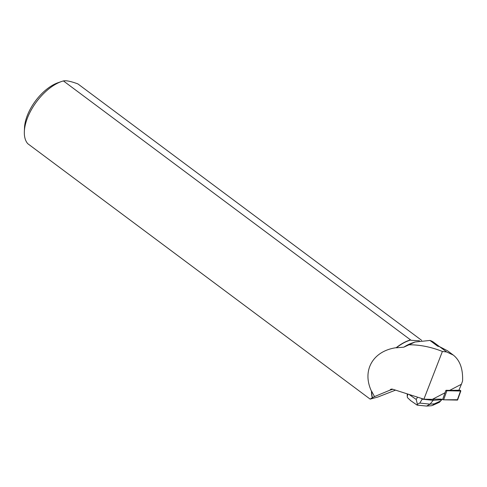 <?xml version="1.0" encoding="UTF-8"?>
<svg xmlns="http://www.w3.org/2000/svg" width="487" height="487" viewBox="0 0 487 487"><rect width="100%" height="100%" fill="white"/><g stroke="black" fill="none" stroke-linecap="round" stroke-linejoin="round"><path stroke-width="0.73" d="M460.824 390.921L457.597 399.985A1.242 0.317 -160.4 0 1 457.287 400.083L443.62 399.809A1.242 0.317 -160.4 0 1 442.598 399.577L445.83 390.513A1.242 0.317 19.6 0 0 446.853 390.744L460.519 391.018A1.242 0.317 19.6 0 0 460.824 390.921A1.242 0.317 19.6 0 0 459.813 390.221L459.016 389.929M441.965 399.34L441.825 399.736L433.162 400.326L433.57 399.182L441.362 399.121M445.021 392.772L432.34 399.358L433.57 399.182M434.349 399.127L433.217 399.145M392.826 389.265L389.801 390.227L391.006 389.131L392.419 389.137L423.885 399.188L432.34 399.358M439.554 346.677L433.74 342.343A44.579 23.029 126.7 0 0 429.966 340.443L437.624 346.154L439.627 346.701L447.565 350.804M449.665 390.361L458.888 390.233L461.414 384.261L449.665 390.361L446.086 390.294M423.885 399.188L442.403 351.45L446.695 351.973L453.3 355.084C459.965 360.343 463.058 368.982 462.577 381.004L461.414 384.261M419.496 340.772L411.265 340.322L410.578 339.914A39.179 20.241 126.7 0 0 396.241 347.681C372.847 350.975 361.719 370.558 371.496 391.244A39.179 20.241 126.7 0 0 372.299 397.745L374.491 396.601L371.66 391.268A39.063 20.18 126.7 0 0 372.445 397.684M410.578 339.914L63.413 80.927A39.179 20.241 126.7 0 0 61.721 81.445A39.179 20.241 126.7 0 0 24.35 131.539A39.179 20.241 126.7 0 0 27.759 143.689L370.157 399.115L372.299 397.745M410.851 340.011A39.063 20.18 126.7 0 0 396.351 347.809L396.241 347.681M429.966 340.443L415.034 342.014L412.172 343A39.063 20.18 126.7 0 0 403.82 347.164L396.351 347.809M403.82 347.164L415.034 342.014M389.801 390.227L374.491 396.601M370.157 399.115L377.851 397.039L395.535 390.136M63.413 80.927C66.11 80.337 70.932 81.329 77.883 83.904L421.687 340.383M61.721 81.445L58.142 82.674A35.259 18.214 126.7 0 0 30.985 107.846A35.259 18.214 126.7 0 0 24.508 127.758L24.35 131.539M442.403 351.45C430.892 346.896 419.63 344.68 408.605 344.796M417.59 397.179L416.196 399.431L417.505 404.746M417.189 405.141L426.624 406.067L430.058 404.143L419.782 403.078L417.17 404.368M419.782 403.078L422.199 399.182L421.34 398.378M410.772 400.71L407.449 397.611L407.248 396.467L407.881 394.074M422.199 399.182L433.162 400.326L430.058 404.143L434.307 403.857L432.517 405.428L431.226 405.756M432.559 405.409L439.438 402.268L442.086 399.389M457.415 399.717L443.627 399.809L446.853 390.744M457.287 400.083L460.519 391.018M446.695 351.973L439.627 346.701M416.196 399.431L409.001 394.433M440.735 400.923L434.307 403.857M453.3 355.084L447.571 350.804M407.242 393.873L407.248 396.467M410.334 400.405L417.14 405.135M426.624 406.067L431.214 405.756"/></g></svg>
